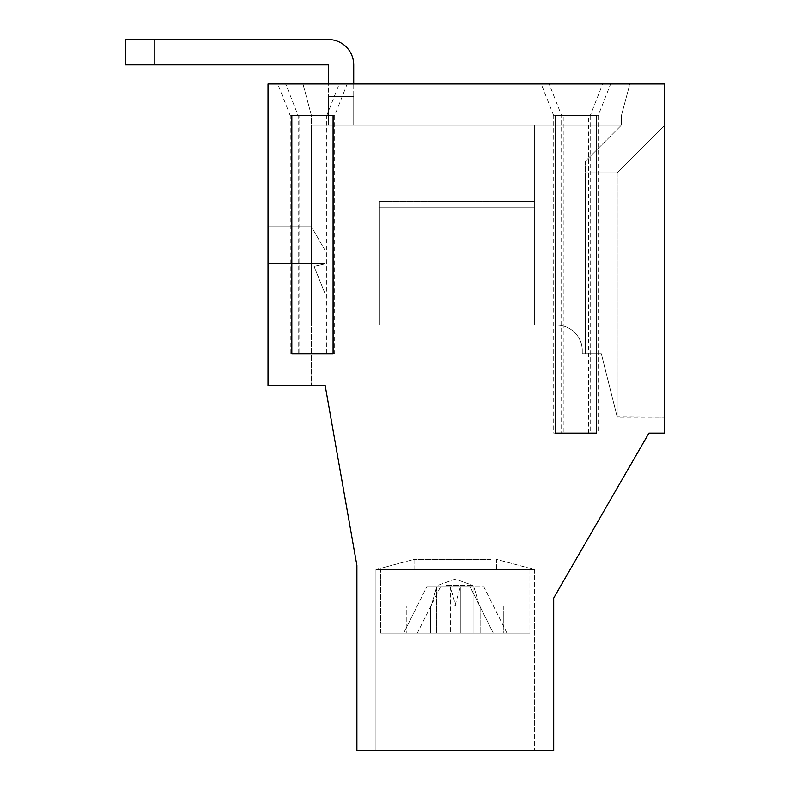 <?xml version="1.0" encoding="UTF-8"?>
<svg xmlns="http://www.w3.org/2000/svg" width="790" height="790" viewBox="0 0 790 790"><rect width="100%" height="100%" fill="white"/><g stroke="black" fill="none" stroke-linecap="round" stroke-linejoin="round"><path stroke-width="0.59" stroke-dasharray="3.95 2.96" d="M440.336 587.029L483.924 587.029L460.303 587.029L483.924 587.029L506.943 633.057L473.951 633.057L519.909 633.057L503.793 633.057L503.793 606.078L480.152 606.078L480.152 633.057L380.721 633.057L436.663 633.057L403.68 633.057L426.689 587.029L460.303 587.029L460.303 633.057L430.461 633.057L529.902 633.057L519.909 633.057L529.902 633.057L529.902 569.58L380.721 569.58L529.902 569.58L380.721 569.58L529.902 569.58L529.902 633.057L430.461 633.057L506.943 633.057L473.951 633.057L503.793 633.057L503.793 606.078L480.152 606.078L480.152 633.057L380.721 633.057L436.663 633.057L403.68 633.057L417.327 633.057L440.336 587.029L473.951 587.029L473.951 633.057L473.951 587.029L483.924 587.029L506.943 633.057L493.286 633.057L470.277 587.029L493.286 633.057L460.303 633.057L460.303 587.029L436.663 587.029L436.663 633.057L436.663 587.029L431.162 606.078L454.803 606.078L460.303 587.029L454.803 606.078L430.461 606.078L430.461 633.057L430.461 606.078L454.803 606.078L406.82 606.078L406.82 633.057L406.82 606.078L431.162 606.078L436.663 587.029L426.689 587.029L440.336 587.029L417.327 633.057L480.152 633.057L403.68 633.057L426.689 587.029L440.336 587.029M602.721 83.938L610.65 83.938L598.139 115.676L590.209 115.676L602.721 83.938L664.795 83.938L664.795 433.088L648.926 433.088L553.701 598.02L553.701 750.5L356.912 750.5L356.912 565.492L325.174 385.481L325.174 125.205L325.174 321.994L311.457 321.994L325.174 321.994L311.457 321.994L325.174 321.994L325.174 385.481L325.174 250.529L311.457 226.769L268.037 226.769L311.457 226.769L268.037 226.769L268.037 263.277L325.174 263.277L325.174 250.529L311.457 226.769L311.457 125.205L311.457 321.994L311.457 115.676L302.955 83.938L311.457 115.676L311.457 125.205L621.375 125.205L585.449 161.14L585.479 353.732L601.318 353.732L617.188 416.972L617.188 172.812L664.795 125.215L664.795 417.219L617.247 417.219L601.318 353.732L585.449 353.732L585.449 172.812L585.449 353.732L582.269 353.732L582.269 350.562A25.389 25.389 0 0 0 556.881 325.174L534.662 325.174L534.662 125.205L621.375 125.205L534.662 125.205L534.662 325.174L379.131 325.174L379.131 201.381L379.131 325.174L534.662 325.174L534.662 207.731L534.662 325.174L556.881 325.174L534.662 325.174L534.662 125.205L621.375 125.205L585.449 161.14L585.449 353.732L582.269 353.732L582.269 350.562A25.389 25.389 0 0 0 556.881 325.174L534.662 325.174L534.662 125.205L621.375 125.205L311.457 125.205L325.174 125.205L311.457 125.205L311.457 321.994L311.457 226.769L325.174 250.529L311.457 226.769L268.037 226.769L268.037 263.277L325.174 263.277L268.037 263.277L325.174 263.277L325.174 385.481L268.037 385.481L325.174 385.481L268.037 385.481L268.037 83.938L285.674 83.938L298.185 115.676L298.185 353.732L290.266 353.732L334.684 353.732L298.185 353.732M617.188 416.972L617.207 172.812L585.479 172.812L617.188 172.812L664.795 125.215L617.207 172.812L617.188 416.972L617.188 172.812L585.449 172.812L585.479 353.732L582.269 353.732L601.318 353.732L617.188 416.972L601.318 353.732L585.449 353.732L585.449 172.812L617.188 172.812L664.795 125.215L664.795 417.219L617.188 416.972M664.795 125.215L664.795 417.219L664.795 125.215M556.881 325.174A25.389 25.389 0 0 1 582.269 350.562L582.269 353.732L582.269 350.562A25.389 25.389 0 0 0 556.881 325.174M328.344 125.205L353.732 125.205L353.732 64.889A25.389 25.389 0 0 0 328.344 39.5L125.205 39.5L154.82 39.5L154.82 64.889L328.344 64.889L328.344 96.637L353.732 96.637L353.732 64.889A25.389 25.389 0 0 0 328.344 39.5L154.82 39.5L154.82 64.889L125.205 64.889L328.344 64.889L328.344 96.637L353.732 96.637L353.732 125.205L353.732 96.637L328.344 96.637L353.732 96.637L328.344 96.637L353.732 96.637L328.344 96.637L353.732 96.637L353.732 125.205L328.344 125.205L353.732 125.205L328.344 125.205L328.344 96.637L328.344 125.205M621.375 125.205L621.375 115.676L629.887 83.938L302.955 83.938L629.887 83.938L621.375 115.676L621.375 125.205L585.449 161.14L585.449 172.812L585.449 161.14L621.375 125.205M325.174 263.978L325.174 293.949L314.065 266.447L325.174 263.978L325.174 293.949L314.065 266.447L325.174 263.978L325.174 293.949L314.065 266.447L325.174 263.978L325.174 293.949L314.065 266.447L325.174 263.978M311.517 321.994L311.517 385.481L311.517 321.994M325.174 385.481L268.037 385.481L325.174 385.481M268.037 263.277L268.037 385.481L268.037 263.277M491.044 569.58L414.049 569.58L491.044 569.58M479.451 606.078L473.951 587.029L479.451 606.078L503.793 606.078L455.81 606.078L480.152 606.078L455.81 606.078L450.31 587.029L450.31 633.057L450.31 587.029L455.81 606.078L479.451 606.078M379.131 201.381L534.662 201.381L534.662 207.731L534.662 201.381L379.131 201.381L379.131 325.174L379.131 201.381L534.662 201.381L379.131 201.381M491.044 559.369L414.049 559.369L491.044 559.369M375.951 750.5L534.662 750.5L375.951 750.5L375.951 569.58L534.662 569.58L375.951 569.58L534.662 569.58L375.951 569.58L375.951 750.5L534.662 750.5L375.951 750.5M326.754 115.676L339.266 83.938L347.195 83.938L334.684 115.676L326.754 115.676L326.754 353.732M339.266 83.938L549.129 83.938L561.641 115.676L561.641 433.088L553.711 433.088L598.139 433.088L561.641 433.088M590.209 115.676L590.209 433.088M598.139 115.676L598.139 433.088M298.185 115.676L290.266 115.676L290.266 353.732M334.684 115.676L334.684 353.732M561.641 115.676L553.711 115.676L553.711 433.088M353.732 64.889A25.389 25.389 0 0 0 328.344 39.5L125.205 39.5L125.205 64.889L125.205 39.5L125.205 64.889L328.344 64.889L328.344 83.938M290.266 115.676L277.744 83.938L285.674 83.938M553.711 115.676L541.199 83.938L549.129 83.938M541.199 83.938L610.65 83.938M347.195 83.938L277.744 83.938M333.094 353.732L299.775 353.732L299.775 115.676L291.846 115.676M325.174 353.732L325.174 115.676L299.775 115.676M596.549 433.088L563.231 433.088L563.231 115.676L555.301 115.676M588.619 433.088L588.619 115.676L563.231 115.676M333.094 115.676L325.174 115.676M299.775 353.732L291.846 353.732M596.549 115.676L588.619 115.676M563.231 433.088L555.301 433.088M534.662 325.174L379.131 325.174L534.662 325.174M154.82 39.5L154.82 64.889M446.419 585.449L473.082 585.449L446.419 585.449M379.131 207.731L534.662 207.731L379.131 207.731M380.721 633.057L380.721 569.58L380.721 633.057M496.574 569.58L496.574 559.369L534.662 569.58L534.662 750.5L534.662 569.58L496.574 559.369L496.574 569.58M414.049 569.58L414.049 559.369L375.951 569.58L414.049 559.369L414.049 569.58M455.307 579.1L437.532 585.449L455.307 579.1L473.082 585.449L455.307 579.1"/><path stroke-width="1.19" d="M664.795 83.938L664.795 433.088L648.926 433.088L553.701 598.02L553.701 750.5L356.912 750.5L356.912 565.492L325.174 385.481L268.037 385.481L268.037 83.938L664.795 83.938M353.732 64.889L353.732 83.938L353.732 64.889A25.389 25.389 0 0 0 328.344 39.5L154.82 39.5L154.82 64.889L328.344 64.889L328.344 83.938M291.846 115.676L333.094 115.676L333.094 353.732L291.846 353.732L291.846 115.676M596.549 433.088L596.549 115.676L555.301 115.676L555.301 433.088L596.549 433.088M154.82 64.889L125.205 64.889L125.205 39.5L154.82 39.5"/></g></svg>
